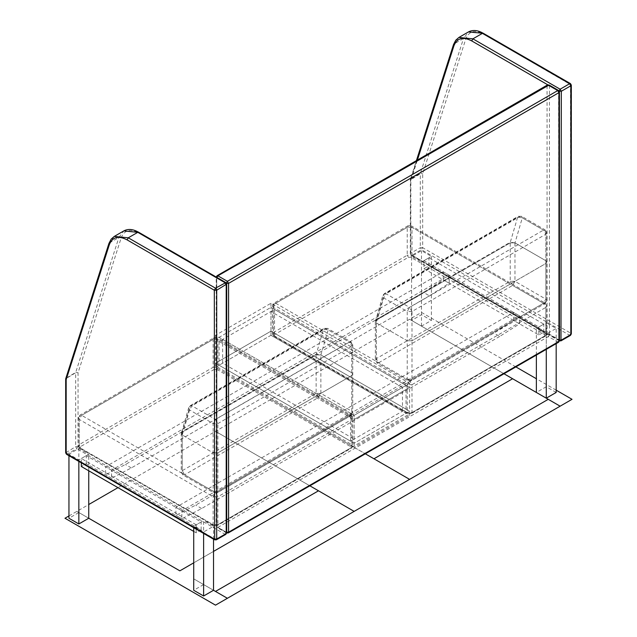 <?xml version="1.0" encoding="UTF-8"?>
<svg xmlns="http://www.w3.org/2000/svg" width="637" height="637" viewBox="0 0 637 637"><rect width="100%" height="100%" fill="white"/><g stroke="black" fill="none" stroke-linecap="round" stroke-linejoin="round"><path stroke-width="0.48" stroke-dasharray="3.19 2.39" d="M193.72 531.393L196.196 532.827L201.149 529.968L86.274 463.64L81.321 466.499M81.321 462.836L81.321 458.497L196.196 524.816L201.149 521.958L86.274 455.638L81.321 458.497M86.274 463.64L86.274 455.638M196.196 532.827L196.196 524.816M201.149 529.968L201.149 521.958M423.963 268.679L538.838 334.998L543.791 332.14L428.916 265.82L423.963 268.679L423.963 260.676L538.838 326.996L543.791 324.137L428.916 257.818L423.963 260.676M428.916 265.82L428.916 257.818M538.838 334.998L538.838 326.996M543.791 332.14L543.791 324.137M429.41 295.839L131.333 467.932L111.531 478.22L111.531 470.217L449.22 275.256L449.22 283.258L429.41 295.839L423.47 292.407L125.393 464.5L105.583 474.788L105.583 466.786L443.28 271.824L443.28 279.826L423.47 292.407M449.22 283.258L443.28 279.826M131.333 467.932L125.393 464.5M111.531 478.22L105.583 474.788M111.531 470.217L105.583 466.786M449.22 275.256L443.28 271.824M499.727 336.432L201.642 508.525L181.84 518.813L181.84 510.81L519.529 315.848L519.529 323.851L499.727 336.432L493.786 333L195.702 505.093L175.9 515.389L175.9 507.378L513.589 312.417L513.589 320.419L493.786 333M519.529 323.851L513.589 320.419M201.642 508.525L195.702 505.093M181.84 518.813L175.9 515.389M181.84 510.81L175.9 507.378M519.529 315.848L513.589 312.417M409.607 383.315L354.148 415.332L215.505 335.285L270.964 303.268L409.607 383.315L409.607 387.431L354.148 419.449L215.505 339.402L270.964 307.384L409.607 387.431L274.531 309.439L270.964 311.501L402.48 387.431L406.04 385.369L350.589 417.386L354.148 415.332L354.148 419.449L409.607 387.431L409.607 415.332L354.148 447.349L215.505 367.302L270.964 335.285L409.607 415.332M270.964 303.268L270.964 307.384L215.505 339.402L354.148 419.449L354.148 447.349M215.505 335.285L215.505 367.302M222.639 363.186L222.639 339.402L219.072 341.464L219.072 365.248L219.072 341.464L274.531 309.439L274.531 333.231L274.531 309.439L270.964 307.384L270.964 331.168L215.505 363.186L350.589 441.17L354.148 439.116L222.639 363.186L219.072 365.248L274.531 333.231L270.964 335.285L402.48 411.215L406.04 409.153L270.964 331.168L409.607 411.215L354.148 443.233L215.505 363.186L270.964 331.168L270.964 335.285L270.964 311.501M402.48 411.215L402.48 387.431M406.04 409.153L406.04 385.369L406.04 409.153L350.589 441.17L350.589 417.386L350.589 441.17L354.148 443.233L409.607 411.215L406.04 409.153M354.148 439.116L354.148 415.332L222.639 339.402M514.975 242.888L545.869 260.732L546.857 262.102L545.869 263.471L545.869 234.201L543.496 230.084L519.927 216.476L521.615 216.309L522.308 217.854L514.975 242.888L510.221 242.888L514.975 242.888L514.975 281.315L512.602 285.432L510.221 281.315L376.332 358.615L375.352 359.985L377.032 362.899L378.712 362.732L376.332 358.615L376.332 320.188L375.352 321.566L376.332 320.188L510.221 242.888L510.317 242.179L514.975 242.888L545.869 260.732L546.857 262.102L545.869 263.471L411.988 340.771L411.988 311.501L545.869 234.201L546.857 232.831L545.869 231.454L522.308 217.854L517.65 217.145L518.247 216.309L519.927 216.476L386.046 293.776L384.366 293.609L376.332 320.188L510.221 242.888L510.221 281.315L514.975 281.315L545.869 299.151L546.857 300.521L545.176 303.435L543.496 303.268L545.869 307.384L546.857 306.015L545.869 304.637L411.988 227.337L411.988 255.238L410.793 253.184L410.849 178.917L453.998 43.993L463.497 38.499L468.521 31.898M559.437 340.771L410.793 254.553L411.144 255.326L411.988 255.238L410.793 257.3L544.683 334.6L544.683 335.97L545.519 336.057L545.869 335.285L545.869 307.384L411.988 384.684L409.607 380.568L407.927 380.735L407.234 379.198L411.988 379.198L411.988 340.771L407.234 340.771L411.988 340.771L545.869 263.471L545.869 301.898L411.988 379.198L411.287 380.735L407.927 380.735L377.032 362.899L375.352 359.985L375.352 321.566L376.332 322.935L407.234 340.771L407.234 311.501L383.665 297.893L382.813 295.576L383.761 294.445L517.65 217.145L510.317 242.179L376.427 319.479L375.488 320.618L376.332 322.935L407.234 340.771L407.234 379.198L376.332 361.354L376.332 322.935L375.352 321.566L382.813 295.576L384.366 293.609L518.247 216.309L521.615 216.309L545.176 229.917L543.496 230.084L409.607 307.384L386.046 293.776L383.665 297.893L376.332 322.935M544.683 335.97L410.793 413.27L411.637 413.357L545.527 336.057L546.857 333.915L545.869 335.285L411.988 412.585L411.988 384.684L407.234 384.684L409.607 380.568L275.717 303.268L273.345 307.384L272.357 306.015L273.345 304.637L273.345 332.538L407.234 255.238L407.234 227.337L407.927 225.801L411.287 225.801L411.988 227.337L407.234 227.337L273.345 304.637L274.037 303.101L272.357 306.015L272.357 333.915L273.345 332.538L274.531 334.6L408.421 257.3L407.234 255.238L411.988 255.238L545.869 332.538L545.869 304.637L545.176 303.101L543.496 303.268L409.607 380.568L411.287 380.735L545.176 303.435L546.857 300.521L546.857 232.831L545.176 229.917L545.869 231.454L545.869 299.151L543.496 303.268L409.607 225.968L275.717 303.268L274.037 303.101L407.927 225.801L411.287 225.801L545.176 303.101L546.857 306.015L546.857 333.915L545.869 332.538L544.683 334.6M216.699 369.364L350.589 446.664L350.589 448.034L351.425 448.122L351.775 447.349L351.775 419.449L217.886 496.749L215.505 492.632L184.611 474.788L318.5 397.488L316.127 393.371L182.238 470.671L181.25 472.049L182.93 474.955L184.611 474.788L182.238 470.671L182.238 432.252L181.25 433.622L182.238 432.252L316.127 354.952L316.127 393.371L320.873 393.371L318.5 397.488L349.394 415.332L351.775 419.449L352.755 418.071L351.775 416.702L217.886 339.402L217.886 367.302L351.775 444.602L351.775 416.702L351.075 415.165L349.394 415.332L215.505 492.632L213.825 492.799L213.132 491.254L217.886 491.254L217.886 423.565L215.505 419.449L349.394 342.149L325.833 328.541L191.944 405.841L190.264 405.673L182.238 432.252L316.127 354.952L316.215 354.244L320.873 354.952L351.775 372.788L352.755 374.166L351.775 375.535L217.886 452.835L213.132 452.835L217.886 452.835L351.775 375.535L351.775 413.954L351.075 415.499L349.394 415.332L215.505 338.032L217.193 337.865L217.886 339.402L213.132 339.402L213.825 337.865L215.505 338.032L81.624 415.332L79.243 419.449L78.255 418.071L79.243 416.702L79.243 444.602L213.132 367.302L213.132 339.402L79.243 416.702L79.944 415.165L78.255 418.071L78.255 445.972L79.243 444.602L80.429 446.664L214.319 369.364L213.132 367.302L217.886 367.302L216.699 369.364L214.319 369.364M350.589 446.664L351.775 444.602L352.755 445.972L351.775 447.349L217.886 524.649L217.886 496.749L213.132 496.749L79.243 419.449L79.243 447.349L213.132 524.649L213.132 496.749L215.505 492.632L217.193 492.799L217.886 491.254L351.775 413.954L352.755 412.585L351.075 415.499L217.193 492.799L213.825 492.799L182.93 474.955L181.25 472.049L181.25 433.622L182.238 434.999L213.132 452.835L213.132 423.565L189.563 409.957L188.719 407.64L189.659 406.502L323.548 329.202L324.153 328.373L327.514 328.373L328.206 329.91L323.548 329.202L316.215 354.244L182.325 431.544L181.386 432.682L182.238 434.999L213.132 452.835L213.132 491.254L182.238 473.418L182.238 434.999L181.25 433.622L188.719 407.64L190.264 405.673L324.153 328.373L327.514 328.373L351.075 341.981L349.394 342.149L351.775 346.265L352.755 344.888L351.775 343.518L328.206 329.91L320.873 354.952L351.775 372.788L352.755 374.166L351.775 375.535L351.775 346.265L217.886 423.565L213.132 423.565L215.505 419.449L191.944 405.841L189.563 409.957L182.238 434.999M559.358 91.433L558.999 90.82M560.974 340.859L411.988 255.238L421.495 249.752L422.681 247.697L420.301 247.697L420.301 173.805L410.308 179.976L410.793 180.661L410.849 178.917L410.387 179.467L416.407 160.635M571.317 333.915L570.832 333.231L569.637 335.285L570.481 335.373M570.481 83.63L570.832 333.231L422.681 247.697L422.681 173.805L465.822 38.881C468.904 31.149 474.828 29.541 483.594 34.04L571.317 85.087M548.242 85.079L558.944 91.258L558.944 340.086L559.294 340.859L560.13 340.771L569.637 335.285L421.495 249.752L420.301 247.697L410.793 253.184L410.308 253.868L410.793 254.553L410.793 180.661L417.378 160.078M465.822 38.881L463.497 38.499L420.356 173.423L422.681 173.805L420.356 173.423L410.849 178.917M216.349 539.826L67.363 454.205L66.168 452.151L66.224 377.884L109.373 242.96L118.88 237.466L123.897 230.865M226.692 532.882L226.207 532.198L225.012 534.252L225.856 534.339M226.613 283.545L226.692 284.054M214.669 539.826L225.012 534.252L76.87 448.719L78.056 446.664L75.676 446.664L75.676 372.772L65.715 378.744M66.519 454.292L76.87 448.719L75.676 446.664L65.683 452.835M121.197 237.848C124.279 230.116 130.203 228.508 138.977 233.007L226.207 283.369L226.207 532.198L78.056 446.664L78.056 372.772L121.197 237.848L118.88 237.466L75.731 372.39L78.056 372.772L75.731 372.39L65.762 378.434M559.437 340.285L549.436 334.6L548.25 336.655L547.064 334.6L547.064 85.772L216.699 276.506L217.042 275.733M558.593 342.228L548.25 336.655L217.886 527.388L216.699 525.334L213.475 525.414L213.132 524.649L217.886 524.649L216.206 526.019L216.699 526.703L226.692 532.389M547.406 85L547.064 85.772L549.436 85.772L549.086 85M558.593 90.494L558.944 340.086L557.757 342.149L227.393 532.882L217.886 527.388L217.042 527.476L216.699 526.703L216.699 277.875L226.207 283.369L226.207 532.198L226.549 532.962L228.229 532.962M216.771 277.358L216.699 277.875L216.206 277.191L216.699 276.506L216.699 525.334L350.589 448.034M216.699 525.334L547.064 334.6L549.436 334.6L549.436 85.772L559.437 91.951M411.59 320.419L421.495 326.136L431.392 320.419L421.495 314.702L411.59 320.419L411.59 256.385L421.495 262.102L431.392 256.385L421.495 250.667L411.59 256.385M421.495 314.702L421.495 250.667M421.495 326.136L421.495 262.102M431.392 320.419L431.392 256.385M556.173 392.464L546.267 386.747L546.267 322.704L536.37 328.421L546.267 334.138L556.173 328.421L546.267 322.704M556.173 343.63L556.173 328.421M546.267 386.747L536.37 392.464M536.37 355.064L536.37 328.421M546.267 349.347L546.267 334.138M88.75 518.247L76.87 511.384L88.75 518.247L78.845 512.53L68.947 518.247M68.947 455.694L68.947 454.205L78.845 459.93L88.75 454.205L78.845 448.488L68.947 454.205M78.845 512.53L78.845 448.488M78.845 461.411L78.845 459.93M88.75 470.791L88.75 454.205M213.53 590.284L193.72 578.85L213.53 590.284L203.625 584.567L203.625 520.533L193.72 526.25L203.625 531.967L213.53 526.25L203.625 520.533M213.53 539.165L213.53 526.25M203.625 584.567L193.72 590.284M193.72 527.731L193.72 526.25M203.625 533.448L203.625 531.967M411.988 311.501L409.607 307.384L407.234 311.501L411.988 311.501M320.873 354.952L316.127 354.952L320.873 354.952L320.873 393.371L351.775 411.215L352.755 412.585L352.755 344.888L351.075 341.981L351.775 343.518L351.775 411.215L349.394 415.332L215.505 492.632L81.624 415.332L79.944 415.165L213.825 337.865L217.193 337.865L351.075 415.165L352.755 418.071L352.755 445.972M515.866 366.904L421.495 312.417L409.607 319.28L503.978 373.76L409.607 319.28L270.964 399.319L365.335 453.807L270.964 399.319L215.505 431.337L309.885 485.824L215.505 431.337L117.964 487.655M193.72 562.837L213.53 551.403L193.72 562.837M68.947 515.954L88.75 504.52M556.173 390.17L536.37 378.736M407.576 413.357L273.687 336.057L273.345 335.285L407.234 412.585L407.234 384.684L273.345 307.384L273.345 335.285L272.357 333.915L273.695 336.057L274.531 335.97L408.421 413.27L407.576 413.357L407.234 412.585L411.988 412.585L411.637 413.357M410.793 413.27L408.421 413.27M274.531 335.97L274.531 334.6M410.793 257.3L408.421 257.3M352.763 445.972L351.425 448.122L217.535 525.414L213.475 525.414L79.593 448.122L78.255 445.972L79.593 448.114L80.429 448.034L214.319 525.334M80.429 448.034L80.429 446.664M453.528 44.542L458.656 37.599M483.594 34.04L483.252 33.267M108.903 243.509L114.27 236.423M138.977 233.007L138.627 232.234M225.856 282.597L226.262 282.924M378.712 362.732L512.602 285.432L543.496 303.268L409.607 380.568L378.712 362.732M407.576 413.349L411.637 413.349M559.429 340.93L411.144 255.326L410.308 253.868L410.387 179.467M226.692 533.034L217.042 527.476L216.206 526.019L216.214 277.031"/><path stroke-width="0.96" d="M193.72 531.393L81.321 466.499L81.321 462.836M558.944 91.258L560.13 89.204L561.324 91.258L558.944 91.258M558.944 340.086L561.324 340.086L570.832 334.6L570.832 85.772L561.324 91.258L560.974 340.859L570.481 335.373L571.317 333.915L571.317 85.087L570.832 85.772L569.637 83.718L560.13 89.204L472.901 38.841L482.408 33.355L569.637 83.718L570.481 83.63L483.252 33.267L468.41 31.961C472.089 29.987 476.261 30.027 480.911 32.081L483.252 33.267M65.715 378.744L108.903 243.509L111.141 239.17L114.278 236.423L128.276 237.808L137.783 232.322L225.012 282.685L226.207 284.739L226.207 533.567L216.699 539.053L216.349 539.826L225.856 534.339L226.692 532.882L226.692 284.054L216.699 290.225L216.699 539.053L214.319 539.053L66.168 453.52L66.168 379.636L109.317 244.704C112.391 236.98 118.315 235.364 127.089 239.87L214.319 290.225L215.505 288.171L216.699 290.225L214.319 290.225L214.669 539.826L66.519 454.292L65.683 452.835L66.519 454.292M65.683 452.835L65.683 378.943L66.168 379.636L66.224 377.884M216.206 277.191L217.042 275.733L217.886 275.821L216.699 277.875M548.25 85.087L547.406 85L549.086 85L217.886 275.821L227.393 281.307L228.579 283.369L226.207 283.369L227.393 281.307L557.757 90.573L471.714 40.903L472.901 38.841L458.895 37.456L468.402 31.961M226.207 532.198L228.579 532.198L558.944 341.464L558.593 342.228L559.437 340.771L559.437 91.951L558.944 92.636L557.757 90.573L558.593 90.494L549.086 85M226.549 532.962L228.229 532.962L228.579 532.198L228.579 283.369L558.944 92.636L558.944 341.464L559.437 340.771M536.37 355.064L536.37 392.464L546.267 398.181L556.173 392.464L556.173 343.63M546.267 398.181L546.267 349.347M78.845 461.411L78.845 523.964L68.947 518.247L68.947 455.694M78.845 523.964L88.75 518.247L88.75 470.791M193.72 527.731L193.72 590.284L203.625 596.001L213.53 590.284L213.53 539.165M203.625 596.001L203.625 533.448M68.947 515.954L64.982 518.247L215.505 605.15L227.393 598.286L213.53 590.284L215.505 591.431L354.148 511.384L318.5 490.801L213.53 551.403L318.5 490.801L309.885 485.824L354.148 511.384L409.607 479.366L365.335 453.807L373.959 458.783L512.602 378.736L503.978 373.76L560.13 406.183L572.018 399.319L556.173 390.17M373.959 458.783L512.602 378.736L548.25 399.319L409.607 479.366L373.959 458.783M179.857 570.848L193.72 562.837L179.857 570.848L88.75 518.247L179.857 570.848M88.75 504.52L117.964 487.655M536.37 378.736L515.866 366.904M548.25 399.319L215.505 591.431L227.393 598.286L560.13 406.183L548.25 399.319M417.378 160.078L453.942 45.737C457.016 38.013 462.94 36.397 471.714 40.903M453.942 45.737L453.998 43.993M416.407 160.635L453.528 44.542L455.766 40.203L458.903 37.456M123.777 230.928L137.783 232.322L138.627 232.234L136.286 231.048C131.636 228.994 127.472 228.954 123.785 230.928L114.27 236.423M127.089 239.87L128.276 237.808L215.505 288.171L225.856 282.597L138.627 232.234M109.317 244.704L109.373 242.96M571.317 85.087L570.481 83.63M559.294 340.859L560.974 340.859M570.481 335.373L571.317 333.915M226.692 284.054L225.856 282.597M214.669 539.826L216.349 539.826M225.856 534.339L226.692 532.882M217.042 275.733L547.406 85M228.229 532.962L558.593 342.228M559.437 91.951L558.593 90.494"/></g></svg>
